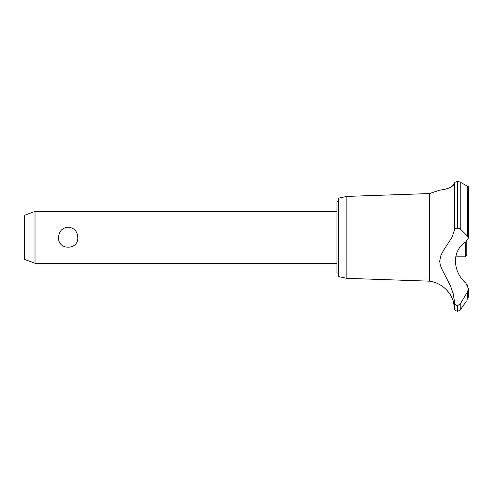 <?xml version="1.0" encoding="UTF-8"?>
<svg xmlns="http://www.w3.org/2000/svg" width="493" height="493" viewBox="0 0 493 493"><rect width="100%" height="100%" fill="white"/><g stroke="black" fill="none" stroke-linecap="round" stroke-linejoin="round"><path stroke-width="0.74" d="M338.765 272.999L336.953 272.999L336.953 201.729L338.765 201.729M35.015 211.448L35.015 263.28L24.65 259.509L24.65 215.219L35.015 211.448L336.953 211.448M58.562 237.367C58.987 231.217 62.192 227.815 68.17 227.156C74.147 227.815 77.352 231.217 77.777 237.367C78.726 250.493 57.613 250.493 58.562 237.367M346.862 196.399L346.862 278.335L338.765 276.628L338.765 198.1L346.862 196.399L429.415 193.564L439.559 190.212M346.862 278.335L429.415 281.164L429.415 193.564M450.805 187.137L451.274 186.865M452.173 186.274L454.577 182.774C453.455 189.232 437.994 190.292 439.583 190.212C439.744 189.83 452.592 189.583 454.577 182.774L454.577 229.867C454.743 228.844 455.766 228.271 457.64 228.16L460.222 228.912L467.61 236.165L468.35 238.162L465.928 241.841C451.989 250.148 452.007 270.885 465.928 283.309L468.35 288.571L467.61 291.603L460.222 304.064L457.64 305.537C455.766 305.284 454.743 304.199 454.577 302.271L453.11 293.36L450.473 285.934L441.555 268.451L440.255 264.877L439.701 261.13L440.939 255.226L443.829 249.914L451.976 237.367L454.577 229.867M454.928 182.281L456.617 181.714M459.371 181.843L457.64 181.64C455.735 181.751 454.712 182.127 454.577 182.774M467.734 186.015L468.147 186.299M457.689 305.537L457.689 311.36L457.64 305.537M466.199 301.377L460.222 310.017L460.222 304.064M467.925 298.77C465.7 302.123 465.7 302.123 467.925 298.77M467.61 291.603L467.61 299.233L468.35 296.848L468.35 288.571M429.415 281.164C437.889 282.464 444.6 286.612 449.554 293.606C449.998 293.464 453.702 301.322 453.313 301.377L454.577 308.396L454.577 302.271M452.864 299.972L452.648 299.38M452.217 298.308L452.032 297.889M451.372 296.527L451.2 296.201M450.922 295.714L450.232 294.58M467.845 285.885L466.698 283.986M456.45 305.272L456.758 305.389M468.35 238.162L468.35 186.705L460.222 182.163L460.222 228.912M455.692 256.804L465.497 256.804L465.497 242.149M466.797 241.274L466.797 255.503L465.497 256.804M457.64 228.16L457.64 181.64M457.689 228.16L457.689 181.64M467.61 236.165L467.61 185.953M336.953 263.28L35.015 263.28M457.689 311.36L460.222 310.017M454.577 308.396C455.187 309.308 453.56 309.98 457.64 311.36"/></g></svg>
